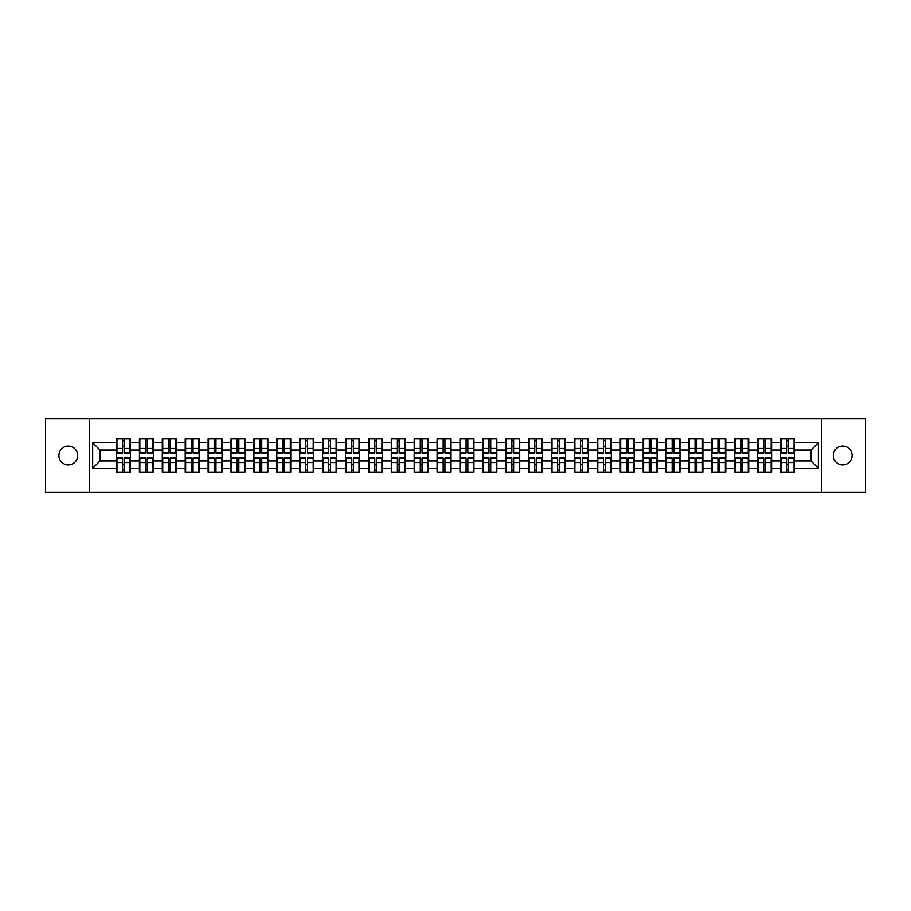 <?xml version="1.0" encoding="UTF-8"?>
<svg xmlns="http://www.w3.org/2000/svg" width="911" height="911" viewBox="0 0 911 911"><rect width="100%" height="100%" fill="white"/><g stroke="black" fill="none" stroke-linecap="round" stroke-linejoin="round"><path stroke-width="1.37" d="M842.698 464.895A9.395 9.395 0 0 1 833.303 455.5A9.395 9.395 0 0 1 842.698 446.105A9.395 9.395 0 0 1 852.092 455.5A9.395 9.395 0 0 1 842.698 464.895M68.302 464.895A9.395 9.395 0 0 1 58.908 455.5A9.395 9.395 0 0 1 68.302 446.105A9.395 9.395 0 0 1 77.697 455.5A9.395 9.395 0 0 1 68.302 464.895M821.711 492.191L865.45 492.191L865.45 418.809L821.711 418.809L821.711 492.191L89.289 492.191L89.289 418.809L45.55 418.809L45.55 492.191L89.289 492.191M821.711 418.809L89.289 418.809M810.995 460.932L810.995 450.068L794.483 450.068L794.483 460.932L810.995 460.932L818.34 468.265L818.34 442.735L794.483 442.735L794.483 438.92L780.545 438.92L780.545 450.068L771.583 450.068L771.583 460.932L780.545 460.932L780.545 450.068M818.34 468.265L794.483 468.265L794.483 472.08L780.545 472.08L780.545 468.265L771.583 468.265L771.583 472.08L757.645 472.08L757.645 468.265L748.694 468.265L748.694 472.08L734.744 472.08L734.744 468.265L725.794 468.265L725.794 472.08L711.844 472.08L711.844 468.265L702.893 468.265L702.893 472.08L688.955 472.08L688.955 468.265L679.993 468.265L679.993 472.08L666.055 472.08L666.055 468.265L657.104 468.265L657.104 472.08L643.155 472.08L643.155 468.265L634.204 468.265L634.204 472.08L620.254 472.08L620.254 468.265L611.304 468.265L611.304 472.08L597.365 472.08L597.365 468.265L588.404 468.265L588.404 472.08L574.465 472.08L574.465 468.265L565.515 468.265L565.515 472.08L551.565 472.08L551.565 468.265L542.614 468.265L542.614 472.08L528.665 472.08L528.665 468.265L519.714 468.265L519.714 472.08L505.776 472.08L505.776 468.265L496.814 468.265L496.814 472.08L482.876 472.08L482.876 468.265L473.925 468.265L473.925 472.08L459.975 472.08L459.975 468.265L451.025 468.265L451.025 472.08L437.075 472.08L437.075 468.265L428.124 468.265L428.124 472.08L414.186 472.08L414.186 468.265L405.224 468.265L405.224 472.08L391.286 472.08L391.286 468.265L382.335 468.265L382.335 472.08L368.386 472.08L368.386 468.265L359.435 468.265L359.435 472.08L345.485 472.08L345.485 468.265L336.535 468.265L336.535 472.08L322.596 472.08L322.596 468.265L313.635 468.265L313.635 472.08L299.696 472.08L299.696 468.265L290.746 468.265L290.746 472.08L276.796 472.08L276.796 468.265L267.845 468.265L267.845 472.08L253.896 472.08L253.896 468.265L244.945 468.265L244.945 472.08L231.007 472.08L231.007 468.265L222.045 468.265L222.045 472.08L208.107 472.08L208.107 468.265L199.156 468.265L199.156 472.08L185.206 472.08L185.206 468.265L176.256 468.265L176.256 472.08L162.306 472.08L162.306 468.265L153.355 468.265L153.355 472.08L139.417 472.08L139.417 468.265L130.455 468.265L130.455 472.08L116.517 472.08L116.517 468.265L92.66 468.265L92.66 442.735L116.517 442.735L116.517 450.068L100.005 450.068L100.005 460.932L116.517 460.932L116.517 450.068M780.545 442.735L771.583 442.735L771.583 438.92L757.645 438.92L757.645 442.735L748.694 442.735L748.694 438.92L734.744 438.92L734.744 442.735L725.794 442.735L725.794 438.92L711.844 438.92L711.844 442.735L702.893 442.735L702.893 438.92L688.955 438.92L688.955 442.735L679.993 442.735L679.993 438.92L666.055 438.92L666.055 442.735L657.104 442.735L657.104 438.92L643.155 438.92L643.155 442.735L634.204 442.735L634.204 438.92L620.254 438.92L620.254 442.735L611.304 442.735L611.304 438.92L597.365 438.92L597.365 442.735L588.404 442.735L588.404 438.92L574.465 438.92L574.465 442.735L565.515 442.735L565.515 438.92L551.565 438.92L551.565 442.735L542.614 442.735L542.614 438.92L528.665 438.92L528.665 442.735L519.714 442.735L519.714 438.92L505.776 438.92L505.776 442.735L496.814 442.735L496.814 438.92L482.876 438.92L482.876 442.735L473.925 442.735L473.925 438.92L459.975 438.92L459.975 442.735L451.025 442.735L451.025 438.92L437.075 438.92L437.075 442.735L428.124 442.735L428.124 438.92L414.186 438.92L414.186 442.735L405.224 442.735L405.224 438.92L391.286 438.92L391.286 442.735L382.335 442.735L382.335 438.92L368.386 438.92L368.386 442.735L359.435 442.735L359.435 438.92L345.485 438.92L345.485 442.735L336.535 442.735L336.535 438.92L322.596 438.92L322.596 442.735L313.635 442.735L313.635 438.92L299.696 438.92L299.696 442.735L290.746 442.735L290.746 438.92L276.796 438.92L276.796 442.735L267.845 442.735L267.845 438.92L253.896 438.92L253.896 442.735L244.945 442.735L244.945 438.92L231.007 438.92L231.007 442.735L222.045 442.735L222.045 438.92L208.107 438.92L208.107 442.735L199.156 442.735L199.156 438.92L185.206 438.92L185.206 442.735L176.256 442.735L176.256 438.92L162.306 438.92L162.306 442.735L153.355 442.735L153.355 438.92L139.417 438.92L139.417 442.735L130.455 442.735L130.455 438.92L116.517 438.92L116.517 442.735M780.545 460.932L780.545 468.265M771.583 460.932L771.583 468.265M771.583 442.735L771.583 450.068M748.694 460.932L757.645 460.932L757.645 450.068L748.694 450.068L748.694 468.265M757.645 460.932L757.645 468.265M757.645 442.735L757.645 450.068M748.694 442.735L748.694 450.068M725.794 460.932L734.744 460.932L734.744 450.068L725.794 450.068L725.794 468.265M734.744 460.932L734.744 468.265M734.744 442.735L734.744 450.068M725.794 442.735L725.794 450.068M702.893 460.932L711.844 460.932L711.844 450.068L702.893 450.068L702.893 468.265M711.844 460.932L711.844 468.265M711.844 442.735L711.844 450.068M702.893 442.735L702.893 450.068M679.993 460.932L688.955 460.932L688.955 450.068L679.993 450.068L679.993 468.265M688.955 460.932L688.955 468.265M688.955 442.735L688.955 450.068M679.993 442.735L679.993 450.068M657.104 460.932L666.055 460.932L666.055 450.068L657.104 450.068L657.104 468.265M666.055 460.932L666.055 468.265M666.055 442.735L666.055 450.068M657.104 442.735L657.104 450.068M634.204 460.932L643.155 460.932L643.155 450.068L634.204 450.068L634.204 468.265M643.155 460.932L643.155 468.265M643.155 442.735L643.155 450.068M634.204 442.735L634.204 450.068M611.304 460.932L620.254 460.932L620.254 450.068L611.304 450.068L611.304 468.265M620.254 460.932L620.254 468.265M620.254 442.735L620.254 450.068M611.304 442.735L611.304 450.068M588.404 460.932L597.365 460.932L597.365 450.068L588.404 450.068L588.404 468.265M597.365 460.932L597.365 468.265M597.365 442.735L597.365 450.068M588.404 442.735L588.404 450.068M565.515 460.932L574.465 460.932L574.465 450.068L565.515 450.068L565.515 468.265M574.465 460.932L574.465 468.265M574.465 442.735L574.465 450.068M565.515 442.735L565.515 450.068M542.614 460.932L551.565 460.932L551.565 450.068L542.614 450.068L542.614 468.265M551.565 460.932L551.565 468.265M551.565 442.735L551.565 450.068M542.614 442.735L542.614 450.068M519.714 460.932L528.665 460.932L528.665 450.068L519.714 450.068L519.714 468.265M528.665 460.932L528.665 468.265M528.665 442.735L528.665 450.068M519.714 442.735L519.714 450.068M496.814 460.932L505.776 460.932L505.776 450.068L496.814 450.068L496.814 468.265M505.776 460.932L505.776 468.265M505.776 442.735L505.776 450.068M496.814 442.735L496.814 450.068M473.925 460.932L482.876 460.932L482.876 450.068L473.925 450.068L473.925 468.265M482.876 460.932L482.876 468.265M482.876 442.735L482.876 450.068M473.925 442.735L473.925 450.068M451.025 460.932L459.975 460.932L459.975 450.068L451.025 450.068L451.025 468.265M459.975 460.932L459.975 468.265M459.975 442.735L459.975 450.068M451.025 442.735L451.025 450.068M428.124 460.932L437.075 460.932L437.075 450.068L428.124 450.068L428.124 468.265M437.075 460.932L437.075 468.265M437.075 442.735L437.075 450.068M428.124 442.735L428.124 450.068M405.224 460.932L414.186 460.932L414.186 450.068L405.224 450.068L405.224 468.265M414.186 460.932L414.186 468.265M414.186 442.735L414.186 450.068M405.224 442.735L405.224 450.068M382.335 460.932L391.286 460.932L391.286 450.068L382.335 450.068L382.335 468.265M391.286 460.932L391.286 468.265M391.286 442.735L391.286 450.068M382.335 442.735L382.335 450.068M359.435 460.932L368.386 460.932L368.386 450.068L359.435 450.068L359.435 468.265M368.386 460.932L368.386 468.265M368.386 442.735L368.386 450.068M359.435 442.735L359.435 450.068M336.535 460.932L345.485 460.932L345.485 450.068L336.535 450.068L336.535 468.265M345.485 460.932L345.485 468.265M345.485 442.735L345.485 450.068M336.535 442.735L336.535 450.068M313.635 460.932L322.596 460.932L322.596 450.068L313.635 450.068L313.635 468.265M322.596 460.932L322.596 468.265M322.596 442.735L322.596 450.068M313.635 442.735L313.635 450.068M290.746 460.932L299.696 460.932L299.696 450.068L290.746 450.068L290.746 468.265M299.696 460.932L299.696 468.265M299.696 442.735L299.696 450.068M290.746 442.735L290.746 450.068M267.845 460.932L276.796 460.932L276.796 450.068L267.845 450.068L267.845 468.265M276.796 460.932L276.796 468.265M276.796 442.735L276.796 450.068M267.845 442.735L267.845 450.068M244.945 460.932L253.896 460.932L253.896 450.068L244.945 450.068L244.945 468.265M253.896 460.932L253.896 468.265M253.896 442.735L253.896 450.068M244.945 442.735L244.945 450.068M222.045 460.932L231.007 460.932L231.007 450.068L222.045 450.068L222.045 468.265M231.007 460.932L231.007 468.265M231.007 442.735L231.007 450.068M222.045 442.735L222.045 450.068M199.156 460.932L208.107 460.932L208.107 450.068L199.156 450.068L199.156 468.265M208.107 460.932L208.107 468.265M208.107 442.735L208.107 450.068M199.156 442.735L199.156 450.068M176.256 460.932L185.206 460.932L185.206 450.068L176.256 450.068L176.256 468.265M185.206 460.932L185.206 468.265M185.206 442.735L185.206 450.068M176.256 442.735L176.256 450.068M153.355 460.932L162.306 460.932L162.306 450.068L153.355 450.068L153.355 468.265M162.306 460.932L162.306 468.265M162.306 442.735L162.306 450.068M153.355 442.735L153.355 450.068M130.455 460.932L139.417 460.932L139.417 450.068L130.455 450.068L130.455 468.265M139.417 460.932L139.417 468.265M139.417 442.735L139.417 450.068M130.455 442.735L130.455 450.068M116.517 460.932L116.517 468.265M100.005 460.932L92.66 468.265M92.66 442.735L100.005 450.068M794.483 460.932L794.483 468.265M794.483 442.735L794.483 450.068M818.34 442.735L810.995 450.068M130.022 438.92L130.022 453.006L124.374 453.006L124.374 438.92M122.609 438.92L122.609 453.006L116.961 453.006L116.961 438.92M122.609 440.822L124.374 440.822M124.374 446.253L122.609 446.253M116.961 472.08L116.961 457.994L122.609 457.994L122.609 472.08M124.374 472.08L124.374 457.994L130.022 457.994L130.022 472.08M124.374 470.178L122.609 470.178M122.609 464.747L124.374 464.747M152.923 438.92L152.923 453.006L147.263 453.006L147.263 438.92M145.509 438.92L145.509 453.006L139.85 453.006L139.85 438.92M145.509 440.822L147.263 440.822M147.263 446.253L145.509 446.253M175.812 438.92L175.812 453.006L170.163 453.006L170.163 438.92M168.398 438.92L168.398 453.006L162.75 453.006L162.75 438.92M168.398 440.822L170.163 440.822M170.163 446.253L168.398 446.253M198.712 438.92L198.712 453.006L193.064 453.006L193.064 438.92M191.299 438.92L191.299 453.006L185.65 453.006L185.65 438.92M191.299 440.822L193.064 440.822M193.064 446.253L191.299 446.253M221.612 438.92L221.612 453.006L215.964 453.006L215.964 438.92M214.199 438.92L214.199 453.006L208.551 453.006L208.551 438.92M214.199 440.822L215.964 440.822M215.964 446.253L214.199 446.253M244.512 438.92L244.512 453.006L238.853 453.006L238.853 438.92M237.099 438.92L237.099 453.006L231.44 453.006L231.44 438.92M237.099 440.822L238.853 440.822M238.853 446.253L237.099 446.253M139.85 472.08L139.85 457.994L145.509 457.994L145.509 472.08M147.263 472.08L147.263 457.994L152.923 457.994L152.923 472.08M147.263 470.178L145.509 470.178M145.509 464.747L147.263 464.747M162.75 472.08L162.75 457.994L168.398 457.994L168.398 472.08M170.163 472.08L170.163 457.994L175.812 457.994L175.812 472.08M170.163 470.178L168.398 470.178M168.398 464.747L170.163 464.747M185.65 472.08L185.65 457.994L191.299 457.994L191.299 472.08M193.064 472.08L193.064 457.994L198.712 457.994L198.712 472.08M193.064 470.178L191.299 470.178M191.299 464.747L193.064 464.747M208.551 472.08L208.551 457.994L214.199 457.994L214.199 472.08M215.964 472.08L215.964 457.994L221.612 457.994L221.612 472.08M215.964 470.178L214.199 470.178M214.199 464.747L215.964 464.747M231.44 472.08L231.44 457.994L237.099 457.994L237.099 472.08M238.853 472.08L238.853 457.994L244.512 457.994L244.512 472.08M238.853 470.178L237.099 470.178M237.099 464.747L238.853 464.747M267.401 438.92L267.401 453.006L261.753 453.006L261.753 438.92M259.988 438.92L259.988 453.006L254.34 453.006L254.34 438.92M259.988 440.822L261.753 440.822M261.753 446.253L259.988 446.253M254.34 472.08L254.34 457.994L259.988 457.994L259.988 472.08M261.753 472.08L261.753 457.994L267.401 457.994L267.401 472.08M261.753 470.178L259.988 470.178M259.988 464.747L261.753 464.747M290.302 438.92L290.302 453.006L284.653 453.006L284.653 438.92M282.888 438.92L282.888 453.006L277.24 453.006L277.24 438.92M282.888 440.822L284.653 440.822M284.653 446.253L282.888 446.253M277.24 472.08L277.24 457.994L282.888 457.994L282.888 472.08M284.653 472.08L284.653 457.994L290.302 457.994L290.302 472.08M284.653 470.178L282.888 470.178M282.888 464.747L284.653 464.747M313.202 438.92L313.202 453.006L307.554 453.006L307.554 438.92M305.789 438.92L305.789 453.006L300.14 453.006L300.14 438.92M305.789 440.822L307.554 440.822M307.554 446.253L305.789 446.253M300.14 472.08L300.14 457.994L305.789 457.994L305.789 472.08M307.554 472.08L307.554 457.994L313.202 457.994L313.202 472.08M307.554 470.178L305.789 470.178M305.789 464.747L307.554 464.747M336.102 438.92L336.102 453.006L330.442 453.006L330.442 438.92M328.689 438.92L328.689 453.006L323.029 453.006L323.029 438.92M328.689 440.822L330.442 440.822M330.442 446.253L328.689 446.253M323.029 472.08L323.029 457.994L328.689 457.994L328.689 472.08M330.442 472.08L330.442 457.994L336.102 457.994L336.102 472.08M330.442 470.178L328.689 470.178M328.689 464.747L330.442 464.747M358.991 438.92L358.991 453.006L353.343 453.006L353.343 438.92M351.578 438.92L351.578 453.006L345.929 453.006L345.929 438.92M351.578 440.822L353.343 440.822M353.343 446.253L351.578 446.253M345.929 472.08L345.929 457.994L351.578 457.994L351.578 472.08M353.343 472.08L353.343 457.994L358.991 457.994L358.991 472.08M353.343 470.178L351.578 470.178M351.578 464.747L353.343 464.747M381.891 438.92L381.891 453.006L376.243 453.006L376.243 438.92M374.478 438.92L374.478 453.006L368.83 453.006L368.83 438.92M374.478 440.822L376.243 440.822M376.243 446.253L374.478 446.253M368.83 472.08L368.83 457.994L374.478 457.994L374.478 472.08M376.243 472.08L376.243 457.994L381.891 457.994L381.891 472.08M376.243 470.178L374.478 470.178M374.478 464.747L376.243 464.747M404.791 438.92L404.791 453.006L399.132 453.006L399.132 438.92M397.378 438.92L397.378 453.006L391.73 453.006L391.73 438.92M397.378 440.822L399.132 440.822M399.132 446.253L397.378 446.253M391.73 472.08L391.73 457.994L397.378 457.994L397.378 472.08M399.132 472.08L399.132 457.994L404.791 457.994L404.791 472.08M399.132 470.178L397.378 470.178M397.378 464.747L399.132 464.747M427.68 438.92L427.68 453.006L422.032 453.006L422.032 438.92M420.278 438.92L420.278 453.006L414.619 453.006L414.619 438.92M420.278 440.822L422.032 440.822M422.032 446.253L420.278 446.253M414.619 472.08L414.619 457.994L420.278 457.994L420.278 472.08M422.032 472.08L422.032 457.994L427.68 457.994L427.68 472.08M422.032 470.178L420.278 470.178M420.278 464.747L422.032 464.747M450.581 438.92L450.581 453.006L444.932 453.006L444.932 438.92M443.167 438.92L443.167 453.006L437.519 453.006L437.519 438.92M443.167 440.822L444.932 440.822M444.932 446.253L443.167 446.253M437.519 472.08L437.519 457.994L443.167 457.994L443.167 472.08M444.932 472.08L444.932 457.994L450.581 457.994L450.581 472.08M444.932 470.178L443.167 470.178M443.167 464.747L444.932 464.747M473.481 438.92L473.481 453.006L467.833 453.006L467.833 438.92M466.068 438.92L466.068 453.006L460.419 453.006L460.419 438.92M466.068 440.822L467.833 440.822M467.833 446.253L466.068 446.253M460.419 472.08L460.419 457.994L466.068 457.994L466.068 472.08M467.833 472.08L467.833 457.994L473.481 457.994L473.481 472.08M467.833 470.178L466.068 470.178M466.068 464.747L467.833 464.747M496.381 438.92L496.381 453.006L490.722 453.006L490.722 438.92M488.968 438.92L488.968 453.006L483.32 453.006L483.32 438.92M488.968 440.822L490.722 440.822M490.722 446.253L488.968 446.253M483.32 472.08L483.32 457.994L488.968 457.994L488.968 472.08M490.722 472.08L490.722 457.994L496.381 457.994L496.381 472.08M490.722 470.178L488.968 470.178M488.968 464.747L490.722 464.747M519.27 438.92L519.27 453.006L513.622 453.006L513.622 438.92M511.868 438.92L511.868 453.006L506.209 453.006L506.209 438.92M511.868 440.822L513.622 440.822M513.622 446.253L511.868 446.253M506.209 472.08L506.209 457.994L511.868 457.994L511.868 472.08M513.622 472.08L513.622 457.994L519.27 457.994L519.27 472.08M513.622 470.178L511.868 470.178M511.868 464.747L513.622 464.747M542.17 438.92L542.17 453.006L536.522 453.006L536.522 438.92M534.757 438.92L534.757 453.006L529.109 453.006L529.109 438.92M534.757 440.822L536.522 440.822M536.522 446.253L534.757 446.253M529.109 472.08L529.109 457.994L534.757 457.994L534.757 472.08M536.522 472.08L536.522 457.994L542.17 457.994L542.17 472.08M536.522 470.178L534.757 470.178M534.757 464.747L536.522 464.747M565.071 438.92L565.071 453.006L559.422 453.006L559.422 438.92M557.657 438.92L557.657 453.006L552.009 453.006L552.009 438.92M557.657 440.822L559.422 440.822M559.422 446.253L557.657 446.253M552.009 472.08L552.009 457.994L557.657 457.994L557.657 472.08M559.422 472.08L559.422 457.994L565.071 457.994L565.071 472.08M559.422 470.178L557.657 470.178M557.657 464.747L559.422 464.747M587.971 438.92L587.971 453.006L582.311 453.006L582.311 438.92M580.558 438.92L580.558 453.006L574.898 453.006L574.898 438.92M580.558 440.822L582.311 440.822M582.311 446.253L580.558 446.253M574.898 472.08L574.898 457.994L580.558 457.994L580.558 472.08M582.311 472.08L582.311 457.994L587.971 457.994L587.971 472.08M582.311 470.178L580.558 470.178M580.558 464.747L582.311 464.747M610.86 438.92L610.86 453.006L605.211 453.006L605.211 438.92M603.446 438.92L603.446 453.006L597.798 453.006L597.798 438.92M603.446 440.822L605.211 440.822M605.211 446.253L603.446 446.253M597.798 472.08L597.798 457.994L603.446 457.994L603.446 472.08M605.211 472.08L605.211 457.994L610.86 457.994L610.86 472.08M605.211 470.178L603.446 470.178M603.446 464.747L605.211 464.747M633.76 438.92L633.76 453.006L628.112 453.006L628.112 438.92M626.347 438.92L626.347 453.006L620.698 453.006L620.698 438.92M626.347 440.822L628.112 440.822M628.112 446.253L626.347 446.253M620.698 472.08L620.698 457.994L626.347 457.994L626.347 472.08M628.112 472.08L628.112 457.994L633.76 457.994L633.76 472.08M628.112 470.178L626.347 470.178M626.347 464.747L628.112 464.747M656.66 438.92L656.66 453.006L651.012 453.006L651.012 438.92M649.247 438.92L649.247 453.006L643.599 453.006L643.599 438.92M649.247 440.822L651.012 440.822M651.012 446.253L649.247 446.253M643.599 472.08L643.599 457.994L649.247 457.994L649.247 472.08M651.012 472.08L651.012 457.994L656.66 457.994L656.66 472.08M651.012 470.178L649.247 470.178M649.247 464.747L651.012 464.747M679.56 438.92L679.56 453.006L673.901 453.006L673.901 438.92M672.147 438.92L672.147 453.006L666.488 453.006L666.488 438.92M672.147 440.822L673.901 440.822M673.901 446.253L672.147 446.253M666.488 472.08L666.488 457.994L672.147 457.994L672.147 472.08M673.901 472.08L673.901 457.994L679.56 457.994L679.56 472.08M673.901 470.178L672.147 470.178M672.147 464.747L673.901 464.747M702.449 438.92L702.449 453.006L696.801 453.006L696.801 438.92M695.036 438.92L695.036 453.006L689.388 453.006L689.388 438.92M695.036 440.822L696.801 440.822M696.801 446.253L695.036 446.253M689.388 472.08L689.388 457.994L695.036 457.994L695.036 472.08M696.801 472.08L696.801 457.994L702.449 457.994L702.449 472.08M696.801 470.178L695.036 470.178M695.036 464.747L696.801 464.747M725.35 438.92L725.35 453.006L719.701 453.006L719.701 438.92M717.936 438.92L717.936 453.006L712.288 453.006L712.288 438.92M717.936 440.822L719.701 440.822M719.701 446.253L717.936 446.253M712.288 472.08L712.288 457.994L717.936 457.994L717.936 472.08M719.701 472.08L719.701 457.994L725.35 457.994L725.35 472.08M719.701 470.178L717.936 470.178M717.936 464.747L719.701 464.747M748.25 438.92L748.25 453.006L742.602 453.006L742.602 438.92M740.837 438.92L740.837 453.006L735.188 453.006L735.188 438.92M740.837 440.822L742.602 440.822M742.602 446.253L740.837 446.253M735.188 472.08L735.188 457.994L740.837 457.994L740.837 472.08M742.602 472.08L742.602 457.994L748.25 457.994L748.25 472.08M742.602 470.178L740.837 470.178M740.837 464.747L742.602 464.747M771.15 438.92L771.15 453.006L765.491 453.006L765.491 438.92M763.737 438.92L763.737 453.006L758.077 453.006L758.077 438.92M763.737 440.822L765.491 440.822M765.491 446.253L763.737 446.253M758.077 472.08L758.077 457.994L763.737 457.994L763.737 472.08M765.491 472.08L765.491 457.994L771.15 457.994L771.15 472.08M765.491 470.178L763.737 470.178M763.737 464.747L765.491 464.747M794.039 438.92L794.039 453.006L788.391 453.006L788.391 438.92M786.626 438.92L786.626 453.006L780.978 453.006L780.978 438.92M786.626 440.822L788.391 440.822M788.391 446.253L786.626 446.253M780.978 472.08L780.978 457.994L786.626 457.994L786.626 472.08M788.391 472.08L788.391 457.994L794.039 457.994L794.039 472.08M788.391 470.178L786.626 470.178M786.626 464.747L788.391 464.747M122.609 448.474L116.961 448.474M122.609 452.813L116.961 452.813M130.022 448.474L124.374 448.474M130.022 452.813L124.374 452.813M124.374 462.526L130.022 462.526M124.374 458.187L130.022 458.187M116.961 462.526L122.609 462.526M116.961 458.187L122.609 458.187M145.509 448.474L139.85 448.474M145.509 452.813L139.85 452.813M152.923 448.474L147.263 448.474M152.923 452.813L147.263 452.813M168.398 448.474L162.75 448.474M168.398 452.813L162.75 452.813M175.812 448.474L170.163 448.474M175.812 452.813L170.163 452.813M191.299 448.474L185.65 448.474M191.299 452.813L185.65 452.813M198.712 448.474L193.064 448.474M198.712 452.813L193.064 452.813M214.199 448.474L208.551 448.474M214.199 452.813L208.551 452.813M221.612 448.474L215.964 448.474M221.612 452.813L215.964 452.813M237.099 448.474L231.44 448.474M237.099 452.813L231.44 452.813M244.512 448.474L238.853 448.474M244.512 452.813L238.853 452.813M147.263 462.526L152.923 462.526M147.263 458.187L152.923 458.187M139.85 462.526L145.509 462.526M139.85 458.187L145.509 458.187M170.163 462.526L175.812 462.526M170.163 458.187L175.812 458.187M162.75 462.526L168.398 462.526M162.75 458.187L168.398 458.187M193.064 462.526L198.712 462.526M193.064 458.187L198.712 458.187M185.65 462.526L191.299 462.526M185.65 458.187L191.299 458.187M215.964 462.526L221.612 462.526M215.964 458.187L221.612 458.187M208.551 462.526L214.199 462.526M208.551 458.187L214.199 458.187M238.853 462.526L244.512 462.526M238.853 458.187L244.512 458.187M231.44 462.526L237.099 462.526M231.44 458.187L237.099 458.187M259.988 448.474L254.34 448.474M259.988 452.813L254.34 452.813M267.401 448.474L261.753 448.474M267.401 452.813L261.753 452.813M261.753 462.526L267.401 462.526M261.753 458.187L267.401 458.187M254.34 462.526L259.988 462.526M254.34 458.187L259.988 458.187M282.888 448.474L277.24 448.474M282.888 452.813L277.24 452.813M290.302 448.474L284.653 448.474M290.302 452.813L284.653 452.813M284.653 462.526L290.302 462.526M284.653 458.187L290.302 458.187M277.24 462.526L282.888 462.526M277.24 458.187L282.888 458.187M305.789 448.474L300.14 448.474M305.789 452.813L300.14 452.813M313.202 448.474L307.554 448.474M313.202 452.813L307.554 452.813M307.554 462.526L313.202 462.526M307.554 458.187L313.202 458.187M300.14 462.526L305.789 462.526M300.14 458.187L305.789 458.187M328.689 448.474L323.029 448.474M328.689 452.813L323.029 452.813M336.102 448.474L330.442 448.474M336.102 452.813L330.442 452.813M330.442 462.526L336.102 462.526M330.442 458.187L336.102 458.187M323.029 462.526L328.689 462.526M323.029 458.187L328.689 458.187M351.578 448.474L345.929 448.474M351.578 452.813L345.929 452.813M358.991 448.474L353.343 448.474M358.991 452.813L353.343 452.813M353.343 462.526L358.991 462.526M353.343 458.187L358.991 458.187M345.929 462.526L351.578 462.526M345.929 458.187L351.578 458.187M374.478 448.474L368.83 448.474M374.478 452.813L368.83 452.813M381.891 448.474L376.243 448.474M381.891 452.813L376.243 452.813M376.243 462.526L381.891 462.526M376.243 458.187L381.891 458.187M368.83 462.526L374.478 462.526M368.83 458.187L374.478 458.187M397.378 448.474L391.73 448.474M397.378 452.813L391.73 452.813M404.791 448.474L399.132 448.474M404.791 452.813L399.132 452.813M399.132 462.526L404.791 462.526M399.132 458.187L404.791 458.187M391.73 462.526L397.378 462.526M391.73 458.187L397.378 458.187M420.278 448.474L414.619 448.474M420.278 452.813L414.619 452.813M427.68 448.474L422.032 448.474M427.68 452.813L422.032 452.813M422.032 462.526L427.68 462.526M422.032 458.187L427.68 458.187M414.619 462.526L420.278 462.526M414.619 458.187L420.278 458.187M443.167 448.474L437.519 448.474M443.167 452.813L437.519 452.813M450.581 448.474L444.932 448.474M450.581 452.813L444.932 452.813M444.932 462.526L450.581 462.526M444.932 458.187L450.581 458.187M437.519 462.526L443.167 462.526M437.519 458.187L443.167 458.187M466.068 448.474L460.419 448.474M466.068 452.813L460.419 452.813M473.481 448.474L467.833 448.474M473.481 452.813L467.833 452.813M467.833 462.526L473.481 462.526M467.833 458.187L473.481 458.187M460.419 462.526L466.068 462.526M460.419 458.187L466.068 458.187M488.968 448.474L483.32 448.474M488.968 452.813L483.32 452.813M496.381 448.474L490.722 448.474M496.381 452.813L490.722 452.813M490.722 462.526L496.381 462.526M490.722 458.187L496.381 458.187M483.32 462.526L488.968 462.526M483.32 458.187L488.968 458.187M511.868 448.474L506.209 448.474M511.868 452.813L506.209 452.813M519.27 448.474L513.622 448.474M519.27 452.813L513.622 452.813M513.622 462.526L519.27 462.526M513.622 458.187L519.27 458.187M506.209 462.526L511.868 462.526M506.209 458.187L511.868 458.187M534.757 448.474L529.109 448.474M534.757 452.813L529.109 452.813M542.17 448.474L536.522 448.474M542.17 452.813L536.522 452.813M536.522 462.526L542.17 462.526M536.522 458.187L542.17 458.187M529.109 462.526L534.757 462.526M529.109 458.187L534.757 458.187M557.657 448.474L552.009 448.474M557.657 452.813L552.009 452.813M565.071 448.474L559.422 448.474M565.071 452.813L559.422 452.813M559.422 462.526L565.071 462.526M559.422 458.187L565.071 458.187M552.009 462.526L557.657 462.526M552.009 458.187L557.657 458.187M580.558 448.474L574.898 448.474M580.558 452.813L574.898 452.813M587.971 448.474L582.311 448.474M587.971 452.813L582.311 452.813M582.311 462.526L587.971 462.526M582.311 458.187L587.971 458.187M574.898 462.526L580.558 462.526M574.898 458.187L580.558 458.187M603.446 448.474L597.798 448.474M603.446 452.813L597.798 452.813M610.86 448.474L605.211 448.474M610.86 452.813L605.211 452.813M605.211 462.526L610.86 462.526M605.211 458.187L610.86 458.187M597.798 462.526L603.446 462.526M597.798 458.187L603.446 458.187M626.347 448.474L620.698 448.474M626.347 452.813L620.698 452.813M633.76 448.474L628.112 448.474M633.76 452.813L628.112 452.813M628.112 462.526L633.76 462.526M628.112 458.187L633.76 458.187M620.698 462.526L626.347 462.526M620.698 458.187L626.347 458.187M649.247 448.474L643.599 448.474M649.247 452.813L643.599 452.813M656.66 448.474L651.012 448.474M656.66 452.813L651.012 452.813M651.012 462.526L656.66 462.526M651.012 458.187L656.66 458.187M643.599 462.526L649.247 462.526M643.599 458.187L649.247 458.187M672.147 448.474L666.488 448.474M672.147 452.813L666.488 452.813M679.56 448.474L673.901 448.474M679.56 452.813L673.901 452.813M673.901 462.526L679.56 462.526M673.901 458.187L679.56 458.187M666.488 462.526L672.147 462.526M666.488 458.187L672.147 458.187M695.036 448.474L689.388 448.474M695.036 452.813L689.388 452.813M702.449 448.474L696.801 448.474M702.449 452.813L696.801 452.813M696.801 462.526L702.449 462.526M696.801 458.187L702.449 458.187M689.388 462.526L695.036 462.526M689.388 458.187L695.036 458.187M717.936 448.474L712.288 448.474M717.936 452.813L712.288 452.813M725.35 448.474L719.701 448.474M725.35 452.813L719.701 452.813M719.701 462.526L725.35 462.526M719.701 458.187L725.35 458.187M712.288 462.526L717.936 462.526M712.288 458.187L717.936 458.187M740.837 448.474L735.188 448.474M740.837 452.813L735.188 452.813M748.25 448.474L742.602 448.474M748.25 452.813L742.602 452.813M742.602 462.526L748.25 462.526M742.602 458.187L748.25 458.187M735.188 462.526L740.837 462.526M735.188 458.187L740.837 458.187M763.737 448.474L758.077 448.474M763.737 452.813L758.077 452.813M771.15 448.474L765.491 448.474M771.15 452.813L765.491 452.813M765.491 462.526L771.15 462.526M765.491 458.187L771.15 458.187M758.077 462.526L763.737 462.526M758.077 458.187L763.737 458.187M786.626 448.474L780.978 448.474M786.626 452.813L780.978 452.813M794.039 448.474L788.391 448.474M794.039 452.813L788.391 452.813M788.391 462.526L794.039 462.526M788.391 458.187L794.039 458.187M780.978 462.526L786.626 462.526M780.978 458.187L786.626 458.187"/></g></svg>
